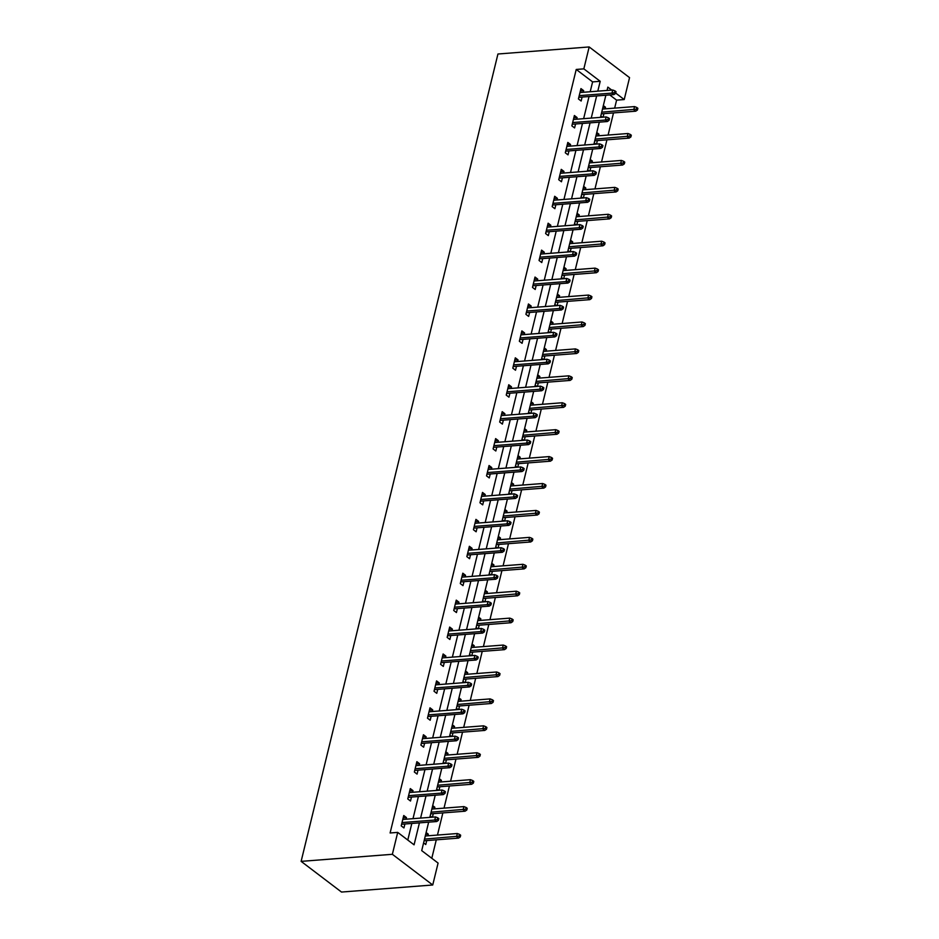 <?xml version="1.0" encoding="UTF-8"?>
<svg xmlns="http://www.w3.org/2000/svg" width="939" height="939" viewBox="0 0 939 939"><rect width="100%" height="100%" fill="white"/><g stroke="black" fill="none" stroke-linecap="round" stroke-linejoin="round"><path stroke-width="1.41" d="M428.654 822.153L421.717 850.628L438.09 863.07L432.738 884.996L341.503 892.05L301.126 861.368L497.94 54.004L589.176 46.95L583.835 68.864L576.229 69.451L390.108 832.975L397.713 832.388L414.076 844.83L419.428 822.869M589.176 46.95L629.553 77.632L624.212 99.557L615.714 93.09M614.658 108.126L616.606 100.144L624.212 99.557M431.787 858.293L436.283 839.842M437.457 835.064L442.856 812.916M444.018 808.139L449.417 785.99M450.579 781.213L455.978 759.076M457.14 754.287L462.54 732.15M463.702 727.361L469.101 705.224M470.275 700.447L475.662 678.298M476.836 673.521L482.235 651.373M483.397 646.595L488.796 624.458M489.958 619.67L495.358 597.533M496.52 592.744L501.919 570.607M503.081 565.83L508.48 543.681M509.654 538.904L515.042 516.767M516.215 511.978L521.615 489.841M522.777 485.052L528.176 462.915M529.338 458.126L534.737 435.989M535.899 431.212L541.298 409.064M542.46 404.286L547.86 382.15M549.033 377.361L554.421 355.224M555.595 350.435L560.994 328.298M562.156 323.509L567.555 301.372M568.717 296.595L574.116 274.446M575.278 269.669L580.678 247.532M581.84 242.743L587.239 220.606M588.413 215.817L593.8 193.68M594.974 188.903L600.373 166.755M601.535 161.978L606.934 139.829M608.096 135.052L613.496 112.915M616.606 100.144L609.74 94.921M603.331 105.602L605.502 107.246L605.103 108.865M603.084 117.164L603.941 113.654M600.807 115.955L602.462 117.211M596.77 132.528L598.941 134.171L598.542 135.791M596.523 144.09L597.368 140.568M594.246 142.881L595.901 144.137M590.208 159.442L592.368 161.097L591.981 162.717M589.95 171.015L590.807 167.494M587.685 169.806L589.34 171.062M583.647 186.368L585.807 188.011L585.408 189.643M583.389 197.929L584.246 194.42M581.124 196.732L582.779 197.988M577.086 213.294L579.246 214.937L578.847 216.557M576.828 224.855L577.685 221.346M574.562 223.646L576.206 224.902M570.525 240.22L572.684 241.863L572.285 243.483M570.266 251.781L571.123 248.272M567.989 250.572L569.644 251.828M563.952 267.146L566.123 268.789L565.724 270.409M563.705 278.707L564.562 275.186M561.428 277.498L563.083 278.754M557.39 294.06L559.562 295.715L559.163 297.334M557.144 305.633L557.989 302.112M554.867 304.424L556.522 305.68M550.829 320.985L552.989 322.629L552.602 324.26M550.571 332.547L551.428 329.037M548.306 331.338L549.961 332.594M544.268 347.911L546.428 349.554L546.029 351.174M544.01 359.473L544.866 355.963M541.744 358.264L543.399 359.52M537.707 374.837L539.866 376.48L539.467 378.1M537.448 386.399L538.305 382.889M535.183 385.19L536.826 386.445M531.145 401.763L533.305 403.406L532.906 405.026M530.887 413.324L531.744 409.803M528.61 412.115L530.265 413.371M524.572 428.677L526.744 430.32L526.345 431.952M524.326 440.25L525.183 436.729M522.049 439.041L523.704 440.297M518.011 455.603L520.183 457.246L519.783 458.866M517.765 467.164L518.61 463.655M515.488 465.955L517.143 467.211M511.45 482.529L513.61 484.172L513.222 485.792M511.192 494.09L512.048 490.581M508.926 492.881L510.581 494.137M504.889 509.454L507.048 511.098L506.649 512.717M504.63 521.016L505.487 517.506M502.365 519.807L504.02 521.063M498.327 536.38L500.487 538.024L500.088 539.643M498.069 547.942L498.926 544.42M495.804 546.733L497.447 547.989M491.766 563.294L493.926 564.938L493.527 566.569M491.508 574.868L492.365 571.346M489.231 573.659L490.886 574.914M485.193 590.22L487.364 591.863L486.965 593.483M484.947 601.782L485.803 598.272M482.669 600.573L484.324 601.829M478.632 617.146L480.803 618.789L480.404 620.409M478.385 628.707L479.23 625.198M476.108 627.498L477.763 628.754M472.071 644.072L474.23 645.715L473.843 647.335M471.812 655.633L472.669 652.112M469.547 654.424L471.202 655.68M465.509 670.998L467.669 672.641L467.282 674.261M465.251 682.559L466.108 679.038M462.986 681.35L464.641 682.606M458.948 697.912L461.108 699.555L460.709 701.187M458.69 709.473L459.547 705.964M456.424 708.276L458.068 709.532M452.387 724.838L454.546 726.481L454.147 728.101M452.129 736.399L452.985 732.889M449.851 735.19L451.506 736.446M445.814 751.763L447.985 753.407L447.586 755.026M445.567 763.325L446.424 759.815M443.29 762.116L444.945 763.372M439.252 778.689L441.424 780.332L441.025 781.952M439.006 790.251L439.863 786.729M436.729 789.042L438.384 790.298M432.691 805.603L434.851 807.258L434.464 808.878M432.433 817.176L433.29 813.655M430.168 815.968L431.823 817.223M426.13 832.529L428.29 834.172L427.902 835.804M423.606 842.893L425.766 844.537L426.729 840.581M407.784 840.041L411.822 823.456M412.996 818.679L418.395 796.542M419.557 791.753L424.956 769.616M426.118 764.827L431.517 742.69M432.679 737.901L438.079 715.764M439.241 710.987L444.64 688.839M445.814 684.062L451.201 661.925M452.375 657.136L457.774 634.999M458.936 630.21L464.336 608.073M465.498 603.284L470.897 581.147M472.059 576.37L477.458 554.221M478.62 549.444L484.019 527.307M485.193 522.518L490.581 500.381M491.754 495.592L497.154 473.456M498.316 468.678L503.715 446.53M504.877 441.753L510.276 419.604M511.438 414.827L516.837 392.69M517.999 387.901L523.399 365.764M524.572 360.975L529.96 338.838M531.134 334.061L536.533 311.912M537.695 307.135L543.094 284.987M544.256 280.209L549.655 258.072M550.817 253.284L556.217 231.147M557.379 226.358L562.778 204.221M563.952 199.444L569.339 177.295M570.513 172.518L575.912 150.381M577.074 145.592L582.473 123.455M583.635 118.666L589.035 96.529M590.197 91.74L592.603 81.893L576.229 69.451M583.283 92.28L583.671 90.66L580.948 88.583L578.424 98.935L581.147 101.013L582.11 97.069M576.71 119.206L577.109 117.586L574.386 115.509L571.863 125.861L574.586 127.939L575.548 123.983M570.149 146.132L570.548 144.5L567.813 142.435L565.29 152.787L568.025 154.865L568.987 150.909M563.588 173.046L563.987 171.426L561.252 169.36L558.728 179.713L561.463 181.779L562.426 177.835M557.027 199.972L557.426 198.352L554.691 196.274L552.167 206.639L554.89 208.704L555.865 204.761M550.465 226.898L550.853 225.278L548.13 223.2L545.606 233.553L548.329 235.63L549.292 231.687M543.904 253.823L544.291 252.204L541.568 250.126L539.045 260.479L541.768 262.556L542.73 258.601M537.331 280.749L537.73 279.118L535.007 277.052L532.483 287.404L535.207 289.482L536.169 285.526M530.77 307.663L531.169 306.044L528.434 303.978L525.91 314.33L528.645 316.396L529.608 312.452M524.208 334.589L524.608 332.969L521.873 330.892L519.349 341.256L522.084 343.322L523.046 339.378M517.647 361.515L518.046 359.895L515.311 357.818L512.788 368.17L515.511 370.248L516.485 366.292M511.086 388.441L511.473 386.821L508.75 384.744L506.227 395.096L508.95 397.174L509.912 393.218M504.525 415.367L504.912 413.735L502.189 411.669L499.665 422.022L502.388 424.099L503.351 420.144M497.952 442.281L498.351 440.661L495.628 438.595L493.104 448.948L495.827 451.013L496.79 447.07M491.39 469.207L491.79 467.587L489.055 465.509L486.531 475.873L489.266 477.939L490.228 473.995M484.829 496.132L485.228 494.513L482.493 492.435L479.97 502.788L482.705 504.865L483.667 500.91M478.268 523.058L478.667 521.438L475.932 519.361L473.409 529.713L476.132 531.791L477.106 527.835M471.707 549.984L472.094 548.353L469.371 546.287L466.847 556.639L469.57 558.717L470.533 554.761M465.145 576.898L465.533 575.278L462.81 573.201L460.286 583.565L463.009 585.631L463.972 581.687M458.572 603.824L458.971 602.204L456.248 600.127L453.725 610.491L456.448 612.557L457.41 608.613M452.011 630.75L452.41 629.13L449.675 627.052L447.152 637.405L449.887 639.482L450.849 635.527M445.45 657.676L445.849 656.044L443.114 653.978L440.591 664.331L443.325 666.408L444.288 662.453M438.889 684.59L439.288 682.97L436.553 680.904L434.029 691.257L436.764 693.334L437.727 689.379M432.327 711.516L432.715 709.896L429.992 707.818L427.468 718.182L430.191 720.248L431.154 716.304M425.766 738.441L426.153 736.822L423.43 734.744L420.907 745.096L423.63 747.174L424.592 743.23M419.193 765.367L419.592 763.747L416.869 761.67L414.345 772.022L417.069 774.1L418.031 770.144M412.632 792.293L413.031 790.661L410.296 788.596L407.772 798.948L410.507 801.026L411.47 797.07M406.071 819.207L406.47 817.587L403.735 815.521L401.211 825.874L403.946 827.94L404.909 823.996M397.713 832.388L392.361 854.302L301.126 861.368M392.361 854.302L432.738 884.996M611.747 90.074L607.838 87.116L607.028 90.437M605.866 95.226L600.467 117.363M599.305 122.152L593.906 144.289M592.732 149.078L587.345 171.215M586.171 175.992L580.772 198.141M579.609 202.918L574.21 225.055M573.048 229.844L567.649 251.981M566.487 256.77L561.088 278.906M559.926 283.695L554.526 305.832M553.353 310.609L547.965 332.758M546.791 337.535L541.392 359.672M540.23 364.461L534.831 386.598M533.669 391.387L528.27 413.524M527.108 418.301L521.708 440.45M520.546 445.227L515.147 467.376M513.973 472.153L508.586 494.29M507.412 499.079L502.025 521.215M500.851 526.004L495.452 548.141M494.29 552.918L488.89 575.067M487.728 579.844L482.329 601.993M481.167 606.77L475.768 628.907M474.606 633.696L469.207 655.833M468.033 660.622L462.645 682.759M461.472 687.536L456.072 709.684M454.91 714.462L449.511 736.599M448.349 741.387L442.95 763.524M441.788 768.313L436.389 790.45M435.227 795.239L429.827 817.376M597.803 91.153L600.209 81.306L583.835 68.864M420.59 818.092L425.989 795.943M427.163 791.166L432.55 769.029M433.724 764.24L439.123 742.103M440.285 737.315L445.685 715.178M446.847 710.4L452.246 688.252M453.408 683.475L458.807 661.326M459.969 656.549L465.368 634.412M466.542 629.623L471.93 607.486M473.103 602.697L478.503 580.56M479.665 575.783L485.064 553.634M486.226 548.857L491.625 526.709M492.787 521.931L498.186 499.794M499.348 495.006L504.748 472.869M505.921 468.08L511.309 445.943M512.483 441.166L517.882 419.017M519.044 414.24L524.443 392.103M525.605 387.314L531.005 365.177M532.167 360.388L537.566 338.251M538.728 333.462L544.127 311.325M545.301 306.548L550.688 284.4M551.862 279.622L557.261 257.486M558.423 252.697L563.823 230.56M564.985 225.771L570.384 203.634M571.546 198.845L576.945 176.708M578.107 171.931L583.506 149.782M584.68 145.005L590.068 122.868M591.241 118.079L596.641 95.942M592.603 81.893L600.209 81.306M580.372 90.919L583.671 90.66M602.885 107.445L605.502 107.246M596.324 134.371L598.941 134.171M573.811 117.833L577.109 117.586M589.762 161.297L592.368 161.097M567.25 144.759L570.548 144.5M583.201 188.223L585.807 188.011M560.689 171.684L563.987 171.426M576.628 215.137L579.246 214.937M554.127 198.61L557.426 198.352M570.067 242.062L572.684 241.863M547.566 225.536L550.853 225.278M563.506 268.988L566.123 268.789M540.993 252.45L544.291 252.204M556.944 295.914L559.562 295.715M534.432 279.376L537.73 279.118M550.383 322.84L552.989 322.629M527.871 306.302L531.169 306.044M543.822 349.754L546.428 349.554M521.309 333.228L524.608 332.969M537.249 376.68L539.866 376.48M514.748 360.153L518.046 359.895M530.688 403.606L533.305 403.406M508.187 387.068L511.473 386.821M524.126 430.532L526.744 430.32M501.614 413.993L504.912 413.735M517.565 457.457L520.183 457.246M495.053 440.919L498.351 440.661M511.004 484.371L513.61 484.172M488.491 467.845L491.79 467.587M504.443 511.297L507.048 511.098M481.93 494.759L485.228 494.513M497.87 538.223L500.487 538.024M475.369 521.685L478.667 521.438M491.308 565.149L493.926 564.938M468.807 548.611L472.094 548.353M484.747 592.063L487.364 591.863M462.234 575.537L465.533 575.278M478.186 618.989L480.803 618.789M455.673 602.462L458.971 602.204M471.624 645.915L474.23 645.715M449.112 629.376L452.41 629.13M465.063 672.84L467.669 672.641M442.551 656.302L445.849 656.044M458.49 699.766L461.108 699.555M435.989 683.228L439.288 682.97M451.929 726.68L454.546 726.481M429.428 710.154L432.715 709.896M445.368 753.606L447.985 753.407M422.855 737.08L426.153 736.822M438.806 780.532L441.424 780.332M416.294 763.994L419.592 763.747M432.245 807.458L434.851 807.258M409.733 790.92L413.031 790.661M425.684 834.384L428.29 834.172M403.171 817.846L406.47 817.587M578.811 97.316L613.918 94.604L611.958 93.114L579.222 95.637M614.54 92.597L615.632 93.43L616.043 91.705L614.951 90.872L614.54 92.597L611.958 93.114L612.709 90.003L579.985 92.538M613.918 94.604L615.632 93.43M614.951 90.872L612.709 90.003M637.452 110.016L637.874 108.29L636.783 107.457L636.36 109.182L637.452 110.016L635.738 111.189L633.778 109.699L634.541 106.588L602.486 109.065M636.36 109.182L601.735 112.175M635.738 111.189L601.324 113.854M634.541 106.588L636.783 107.457M572.25 124.241L607.357 121.53L605.385 120.039L572.661 122.563M607.967 119.523L609.059 120.356L609.481 118.631L608.39 117.798L607.967 119.523L605.385 120.039L606.148 116.929L573.424 119.464M607.357 121.53L609.059 120.356M608.39 117.798L606.148 116.929M565.689 151.167L600.796 148.444L598.824 146.954L566.1 149.489M601.406 146.449L602.498 147.27L602.92 145.545L601.829 144.723L601.406 146.449L598.824 146.954L599.587 143.855L566.851 146.378M600.796 148.444L602.498 147.27M601.829 144.723L599.587 143.855M630.891 136.941L631.313 135.216L630.222 134.383L629.799 136.108L630.891 136.941L629.177 138.115L627.217 136.625L627.968 133.514L595.925 135.991M629.799 136.108L595.173 139.101M629.177 138.115L594.763 140.78M627.968 133.514L630.222 134.383M624.329 163.856L624.752 162.13L623.66 161.308L623.238 163.034L624.329 163.856L622.616 165.041L620.656 163.539L621.407 160.44L589.363 162.917M623.238 163.034L588.6 166.027M622.616 165.041L588.201 167.694M621.407 160.44L623.66 161.308M559.128 178.093L594.234 175.37L592.263 173.879L559.538 176.415M594.845 173.375L595.936 174.196L596.359 172.471L595.267 171.637L594.845 173.375L592.263 173.879L593.025 170.769L560.29 173.304M594.234 175.37L595.936 174.196M595.267 171.637L593.025 170.769M552.566 205.007L587.661 202.296L585.701 200.805L552.977 203.34M588.284 200.289L589.375 201.122L589.798 199.397L588.706 198.563L588.284 200.289L585.701 200.805L586.464 197.695L553.728 200.23M587.661 202.296L589.375 201.122M588.706 198.563L586.464 197.695M546.005 231.933L581.1 229.222L579.14 227.731L546.404 230.255M581.722 227.215L582.814 228.048L583.236 226.322L582.145 225.489L581.722 227.215L579.14 227.731L579.891 224.621L547.167 227.156M581.1 229.222L582.814 228.048M582.145 225.489L579.891 224.621M617.768 190.781L618.179 189.056L617.087 188.234L616.677 189.96L617.768 190.781L616.054 191.955L614.094 190.464L614.845 187.366L582.802 189.842M616.677 189.96L582.039 192.941M616.054 191.955L581.628 194.619M614.845 187.366L617.087 188.234M611.195 217.707L611.618 215.982L610.526 215.148L610.104 216.874L611.195 217.707L609.493 218.881L607.521 217.39L608.284 214.28L576.241 216.768M610.104 216.874L575.478 219.867M609.493 218.881L575.067 221.545M608.284 214.28L610.526 215.148M604.634 244.633L605.056 242.908L603.965 242.074L603.542 243.8L604.634 244.633L602.932 245.807L600.96 244.316L601.723 241.206L569.668 243.682M603.542 243.8L568.917 246.793M602.932 245.807L568.506 248.471M601.723 241.206L603.965 242.074M598.073 271.559L598.495 269.833L597.404 269L596.981 270.725L598.073 271.559L596.359 272.733L594.399 271.242L595.162 268.131L563.107 270.608M596.981 270.725L562.355 273.719M596.359 272.733L561.945 275.397M595.162 268.131L597.404 269M591.511 298.473L591.934 296.747L590.842 295.926L590.42 297.651L591.511 298.473L589.798 299.658L587.837 298.156L588.589 295.057L556.545 297.534M590.42 297.651L555.794 300.644M589.798 299.658L555.383 302.311M588.589 295.057L590.842 295.926M584.95 325.399L585.373 323.673L584.281 322.852L583.858 324.577L584.95 325.399L583.236 326.572L581.276 325.082L582.027 321.971L549.984 324.46M583.858 324.577L549.221 327.558M583.236 326.572L548.822 329.237M582.027 321.971L584.281 322.852M578.389 352.325L578.8 350.599L577.708 349.766L577.297 351.491L578.389 352.325L576.675 353.498L574.715 352.008L575.466 348.897L543.423 351.386M577.297 351.491L542.66 354.484M576.675 353.498L542.249 356.163M575.466 348.897L577.708 349.766M571.816 379.25L572.238 377.525L571.147 376.692L570.724 378.417L571.816 379.25L570.114 380.424L568.142 378.933L568.905 375.823L536.862 378.3M570.724 378.417L536.099 381.41M570.114 380.424L535.688 383.089M568.905 375.823L571.147 376.692M565.255 406.176L565.677 404.451L564.585 403.617L564.163 405.343L565.255 406.176L563.553 407.35L561.581 405.859L562.344 402.749L530.289 405.225M564.163 405.343L529.537 408.336M563.553 407.35L529.127 410.014M562.344 402.749L564.585 403.617M558.693 433.09L559.116 431.365L558.024 430.543L557.602 432.269L558.693 433.09L556.98 434.264L555.019 432.773L555.782 429.675L523.727 432.151M557.602 432.269L522.976 435.262M556.98 434.264L522.565 436.928M555.782 429.675L558.024 430.543M552.132 460.016L552.555 458.291L551.463 457.457L551.04 459.194L552.132 460.016L550.418 461.19L548.458 459.699L549.209 456.589L517.166 459.077M551.04 459.194L516.415 462.176M550.418 461.19L516.004 463.854M549.209 456.589L551.463 457.457M545.571 486.942L545.993 485.217L544.902 484.383L544.479 486.109L545.571 486.942L543.857 488.116L541.897 486.625L542.648 483.515L510.605 485.991M544.479 486.109L509.842 489.102M543.857 488.116L509.443 490.78M542.648 483.515L544.902 484.383M539.009 513.868L539.42 512.142L538.329 511.309L537.918 513.034L539.009 513.868L537.296 515.042L535.336 513.551L536.087 510.44L504.043 512.917M537.918 513.034L503.281 516.027M537.296 515.042L502.87 517.706M536.087 510.44L538.329 511.309M532.436 540.794L532.859 539.068L531.767 538.235L531.345 539.96L532.436 540.794L530.735 541.967L528.763 540.465L529.526 537.366L497.482 539.843M531.345 539.96L496.719 542.953M530.735 541.967L496.308 544.632M529.526 537.366L531.767 538.235M525.875 567.708L526.298 565.982L525.206 565.161L524.784 566.886L525.875 567.708L524.173 568.881L522.201 567.391L522.964 564.292L490.909 566.769M524.784 566.886L490.158 569.879M524.173 568.881L489.747 571.546M522.964 564.292L525.206 565.161M519.314 594.633L519.737 592.908L518.645 592.075L518.222 593.8L519.314 594.633L517.6 595.807L515.64 594.317L516.403 591.206L484.348 593.694M518.222 593.8L483.597 596.793M517.6 595.807L483.186 598.472M516.403 591.206L518.645 592.075M512.753 621.559L513.175 619.834L512.084 619.001L511.661 620.726L512.753 621.559L511.039 622.733L509.079 621.242L509.83 618.132L477.787 620.609M511.661 620.726L477.035 623.719M511.039 622.733L476.625 625.397M509.83 618.132L512.084 619.001M506.191 648.485L506.614 646.76L505.522 645.926L505.1 647.652L506.191 648.485L504.478 649.659L502.518 648.168L503.269 645.058L471.225 647.534M505.1 647.652L470.462 650.645M504.478 649.659L470.063 652.323M503.269 645.058L505.522 645.926M499.63 675.411L500.041 673.674L498.949 672.852L498.539 674.578L499.63 675.411L497.916 676.585L495.956 675.082L496.708 671.984L464.664 674.46M498.539 674.578L463.901 677.571M497.916 676.585L463.49 679.249M496.708 671.984L498.949 672.852M539.432 258.859L574.539 256.147L572.579 254.645L539.843 257.18M575.161 254.14L576.253 254.974L576.663 253.237L575.572 252.415L575.161 254.14L572.579 254.645L573.33 251.546L540.606 254.082M574.539 256.147L576.253 254.974M575.572 252.415L573.33 251.546M532.871 285.785L567.978 283.062L566.006 281.571L533.282 284.106M568.588 281.066L569.68 281.888L570.102 280.162L569.011 279.341L568.588 281.066L566.006 281.571L566.769 278.472L534.045 280.996M567.978 283.062L569.68 281.888M569.011 279.341L566.769 278.472M526.309 312.71L561.416 309.987L559.444 308.497L526.72 311.032M562.027 307.98L563.118 308.814L563.541 307.088L562.449 306.255L562.027 307.98L559.444 308.497L560.207 305.386L527.472 307.922M561.416 309.987L563.118 308.814M562.449 306.255L560.207 305.386M519.748 339.625L554.855 336.913L552.883 335.423L520.159 337.958M555.465 334.906L556.557 335.739L556.98 334.014L555.888 333.181L555.465 334.906L552.883 335.423L553.646 332.312L520.91 334.847M554.855 336.913L556.557 335.739M555.888 333.181L553.646 332.312M513.187 366.55L548.282 363.839L546.322 362.348L513.598 364.872M548.904 361.832L549.996 362.665L550.418 360.94L549.327 360.107L548.904 361.832L546.322 362.348L547.085 359.238L514.349 361.773M548.282 363.839L549.996 362.665M549.327 360.107L547.085 359.238M506.626 393.476L541.721 390.765L539.761 389.262L507.025 391.798M542.343 388.758L543.435 389.579L543.857 387.854L542.765 387.032L542.343 388.758L539.761 389.262L540.512 386.164L507.788 388.687M541.721 390.765L543.435 389.579M542.765 387.032L540.512 386.164M500.053 420.402L535.16 417.679L533.199 416.188L500.464 418.724M535.782 415.684L536.873 416.505L537.284 414.78L536.192 413.958L535.782 415.684L533.199 416.188L533.951 413.09L501.226 415.613M535.16 417.679L536.873 416.505M536.192 413.958L533.951 413.09M493.491 447.328L528.598 444.605L526.626 443.114L493.902 445.649M529.209 442.598L530.3 443.431L530.723 441.706L529.631 440.872L529.209 442.598L526.626 443.114L527.389 440.004L494.665 442.539M528.598 444.605L530.3 443.431M529.631 440.872L527.389 440.004M486.93 474.242L522.037 471.531L520.065 470.04L487.341 472.575M522.647 469.523L523.739 470.357L524.162 468.631L523.07 467.798L522.647 469.523L520.065 470.04L520.828 466.929L488.092 469.465M522.037 471.531L523.739 470.357M523.07 467.798L520.828 466.929M480.369 501.168L515.476 498.456L513.504 496.966L480.78 499.489M516.086 496.449L517.178 497.283L517.6 495.557L516.509 494.724L516.086 496.449L513.504 496.966L514.267 493.855L481.531 496.391M515.476 498.456L517.178 497.283M516.509 494.724L514.267 493.855M473.808 528.094L508.903 525.382L506.943 523.88L474.218 526.415M509.525 523.375L510.616 524.197L511.039 522.471L509.947 521.65L509.525 523.375L506.943 523.88L507.706 520.781L474.97 523.305M508.903 525.382L510.616 524.197M509.947 521.65L507.706 520.781M467.246 555.019L502.342 552.296L500.381 550.806L467.645 553.341M502.964 550.301L504.055 551.123L504.478 549.397L503.386 548.576L502.964 550.301L500.381 550.806L501.133 547.707L468.408 550.231M502.342 552.296L504.055 551.123M503.386 548.576L501.133 547.707M460.673 581.945L495.78 579.222L493.82 577.731L461.084 580.267M496.402 577.215L497.494 578.048L497.905 576.323L496.813 575.49L496.402 577.215L493.82 577.731L494.571 574.621L461.847 577.156M495.78 579.222L497.494 578.048M496.813 575.49L494.571 574.621M454.112 608.859L489.219 606.148L487.259 604.657L454.523 607.181M489.829 604.141L490.921 604.974L491.343 603.249L490.252 602.415L489.829 604.141L487.259 604.657L488.01 601.547L455.286 604.082M489.219 606.148L490.921 604.974M490.252 602.415L488.01 601.547M447.551 635.785L482.658 633.074L480.686 631.583L447.962 634.107M483.268 631.067L484.36 631.9L484.782 630.175L483.691 629.341L483.268 631.067L480.686 631.583L481.449 628.473L448.713 631.008M482.658 633.074L484.36 631.9M483.691 629.341L481.449 628.473M440.99 662.711L476.096 660L474.125 658.497L441.4 661.033M476.707 657.993L477.798 658.814L478.221 657.089L477.129 656.267L476.707 657.993L474.125 658.497L474.888 655.399L442.152 657.922M476.096 660L477.798 658.814M477.129 656.267L474.888 655.399M434.428 689.637L469.523 686.914L467.563 685.423L434.839 687.958M470.146 684.918L471.237 685.74L471.66 684.015L470.568 683.193L470.146 684.918L467.563 685.423L468.326 682.313L435.59 684.848M469.523 686.914L471.237 685.74M470.568 683.193L468.326 682.313M427.867 716.551L462.962 713.84L461.002 712.349L428.266 714.884M463.584 711.832L464.676 712.666L465.098 710.94L464.007 710.107L463.584 711.832L461.002 712.349L461.753 709.238L429.029 711.774M462.962 713.84L464.676 712.666M464.007 710.107L461.753 709.238M421.294 743.477L456.401 740.765L454.441 739.275L421.705 741.798M457.023 738.758L458.115 739.592L458.525 737.866L457.434 737.033L457.023 738.758L454.441 739.275L455.192 736.164L422.468 738.7M456.401 740.765L458.115 739.592M457.434 737.033L455.192 736.164M414.733 770.403L449.84 767.691L447.88 766.201L415.144 768.724M450.45 765.684L451.542 766.517L451.964 764.792L450.873 763.959L450.45 765.684L447.88 766.201L448.631 763.09L415.907 765.625M449.84 767.691L451.542 766.517M450.873 763.959L448.631 763.09M493.057 702.325L493.48 700.6L492.388 699.778L491.966 701.503L493.057 702.325L491.355 703.499L489.383 702.008L490.146 698.909L458.103 701.386M491.966 701.503L457.34 704.485M491.355 703.499L456.929 706.163M490.146 698.909L492.388 699.778M486.496 729.251L486.918 727.525L485.827 726.692L485.404 728.418L486.496 729.251L484.794 730.425L482.822 728.934L483.585 725.824L451.53 728.312M485.404 728.418L450.779 731.411M484.794 730.425L450.368 733.089M483.585 725.824L485.827 726.692M479.935 756.177L480.357 754.451L479.266 753.618L478.843 755.343L479.935 756.177L478.221 757.35L476.261 755.86L477.024 752.749L444.969 755.226M478.843 755.343L444.217 758.336M478.221 757.35L443.807 760.015M477.024 752.749L479.266 753.618M473.373 783.103L473.796 781.377L472.704 780.544L472.282 782.269L473.373 783.103L471.66 784.276L469.7 782.786L470.451 779.675L438.407 782.152M472.282 782.269L437.656 785.262M471.66 784.276L437.245 786.941M470.451 779.675L472.704 780.544M408.172 797.328L443.278 794.605L441.307 793.115L408.582 795.65M443.889 792.61L444.98 793.432L445.403 791.706L444.311 790.884L443.889 792.61L441.307 793.115L442.069 790.016L409.334 792.539M443.278 794.605L444.98 793.432M444.311 790.884L442.069 790.016M466.812 810.017L467.235 808.291L466.143 807.47L465.721 809.195L466.812 810.017L465.098 811.202L463.138 809.7L463.889 806.601L431.846 809.078M465.721 809.195L431.083 812.188M465.098 811.202L430.684 813.855M463.889 806.601L466.143 807.47M401.61 824.254L436.717 821.531L434.745 820.04L402.021 822.576M437.328 819.536L438.419 820.357L438.842 818.632L437.75 817.799L437.328 819.536L434.745 820.04L435.508 816.93L402.772 819.465M436.717 821.531L438.419 820.357M437.75 817.799L435.508 816.93M460.251 836.942L460.662 835.217L459.57 834.395L459.159 836.121L460.251 836.942L458.537 838.116L456.577 836.626L457.328 833.527L425.285 836.003M459.159 836.121L424.522 839.102M458.537 838.116L424.111 840.781M457.328 833.527L459.57 834.395"/></g></svg>
